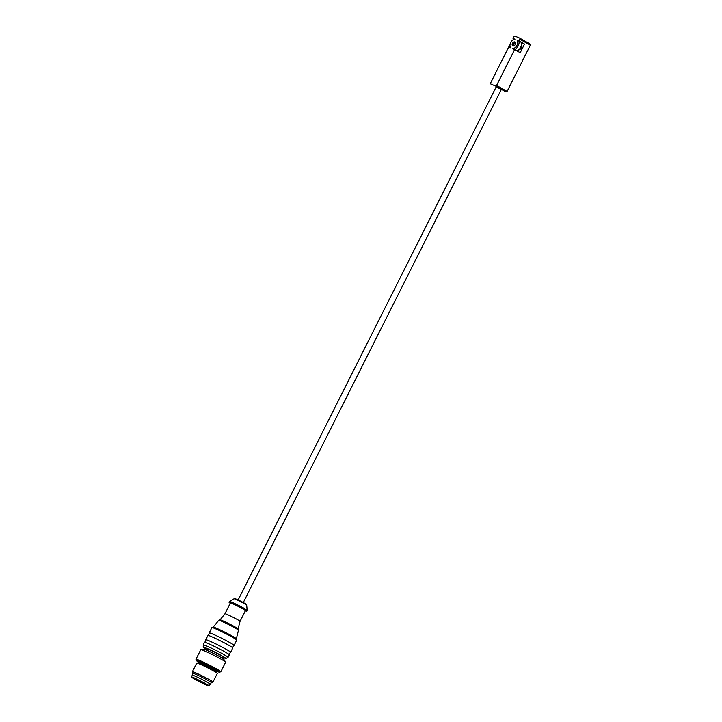 <?xml version="1.0" encoding="UTF-8"?>
<svg xmlns="http://www.w3.org/2000/svg" width="722" height="722" viewBox="0 0 722 722"><rect width="100%" height="100%" fill="white"/><g stroke="black" fill="none" stroke-linecap="round" stroke-linejoin="round"><path stroke-width="1.08" d="M518.703 49.89A2.969 1.995 -60.3 0 0 521.131 48.121A2.969 1.995 -60.3 0 0 521.428 45.125M521.455 42.815L524.524 44.114L520.219 52.67L512.737 48.672A5.081 3.411 119.7 0 0 516.988 45.296A5.081 3.411 119.7 0 0 517.033 40.116L518.965 40.937L519.822 39.232L530.327 45.224L507.097 91.423L496.592 85.431A0.957 0.641 119.7 0 1 495.563 86.026L490.807 84.014A0.957 0.641 119.7 0 1 490.644 82.904L508.721 46.966L510.644 47.787A5.081 3.411 119.7 0 1 510.084 44.322A5.081 3.411 119.7 0 1 512.25 40.531A5.081 3.411 119.7 0 1 514.948 39.232L513.017 38.41L513.883 36.705A0.957 0.641 119.7 0 1 514.903 36.1L519.659 38.122A0.957 0.641 119.7 0 1 519.822 39.232M514.66 49.493L496.592 85.431M512.476 43.374A2.202 1.48 119.7 0 1 514.93 42.038A2.202 1.48 119.7 0 1 515.129 44.692A2.202 1.48 119.7 0 1 512.746 45.874A2.202 1.48 119.7 0 1 512.476 43.374M512.25 40.531L512.566 40.242A6.047 4.052 -60.3 0 1 514.335 39.06L514.948 39.232M514.235 39.105L513.017 38.41M518.965 40.937L524.524 44.114M517.033 40.116L521.356 42.408A6.047 4.052 -60.3 0 1 517.16 50.919M519.75 38.167L529.641 43.816L530.327 45.224M238.152 599.928L496.176 86.902L501.321 89.492L243.296 602.518M495.563 86.026L505.454 91.676L507.097 91.423M514.687 49.511A6.047 4.052 -60.3 0 0 518.883 41.001M518.811 49.8A2.879 1.931 -60.3 0 0 521.076 48.085A2.879 1.931 -60.3 0 0 521.401 45.26M510.048 44.52A6.047 4.052 -60.3 0 0 509.994 44.737A6.047 4.052 -60.3 0 0 510.003 47.517M514.299 45.63A1.444 0.975 119.7 0 1 513.387 44.412A1.444 0.975 119.7 0 1 514.001 43.329A1.444 0.975 119.7 0 1 515.517 43.501M515.445 42.715A1.922 1.291 -60.3 0 0 514.163 43.194A1.922 1.291 -60.3 0 0 514.082 43.266M513.369 44.511A1.922 1.291 -60.3 0 0 513.342 44.62A1.922 1.291 -60.3 0 0 513.595 45.964M206.42 684.077A9.801 0.569 26.7 0 1 209.109 685.9A9.801 0.569 26.7 0 1 200.093 682.001A9.801 0.569 26.7 0 1 191.592 677.092A9.801 0.569 26.7 0 1 197.016 679.231A9.801 0.569 26.7 0 1 206.42 684.077M191.592 677.092L192.341 675.214A9.973 0.578 26.7 0 1 197.864 677.398A9.973 0.578 26.7 0 1 207.431 682.326A9.973 0.578 26.7 0 1 210.165 684.185L209.109 685.9M194.353 678.833L195.066 679.249A8.538 0.496 26.7 0 1 194.353 678.833A8.538 0.496 26.7 0 1 195.283 678.545A8.538 0.496 26.7 0 1 205.743 683.806A8.538 0.496 26.7 0 1 206.059 684.718A8.538 0.496 26.7 0 1 195.066 679.249L206.059 684.718M206.799 684.438A7.96 0.46 26.7 0 1 195.635 678.969A7.96 0.46 26.7 0 1 194.146 678.075M192.945 673.409A10.261 0.596 26.7 0 1 192.945 673.373A10.261 0.596 26.7 0 1 202.386 677.453A10.261 0.596 26.7 0 1 211.284 682.597A10.261 0.596 26.7 0 1 211.257 682.624L212.927 682.073A11.507 0.668 26.7 0 1 212.927 682.073A11.507 0.668 26.7 0 0 202.972 676.279A11.507 0.668 26.7 0 0 192.395 671.704A11.507 0.668 26.7 0 0 192.395 671.749L192.936 673.391M192.395 671.704L196.736 663.058A11.507 0.668 26.7 0 1 196.817 663.031A11.507 0.668 26.7 0 1 207.322 667.633A11.507 0.668 26.7 0 1 217.286 673.319A11.507 0.668 26.7 0 1 217.304 673.409L212.963 682.046M198.523 662.11A12.951 0.758 26.7 0 1 196.402 660.585A12.951 0.758 26.7 0 1 208.306 665.675A12.951 0.758 26.7 0 1 219.497 672.2A12.951 0.758 26.7 0 1 217.006 671.406M196.402 660.585L195.969 659.303A13.908 0.812 26.7 0 1 195.969 659.249A13.908 0.812 26.7 0 1 208.757 664.772A13.908 0.812 26.7 0 1 220.824 671.749A13.908 0.812 26.7 0 1 220.779 671.776L219.497 672.2M195.969 659.249L200.788 649.674A13.908 0.812 26.7 0 1 200.887 649.638A13.908 0.812 26.7 0 1 213.577 655.206A13.908 0.812 26.7 0 1 225.607 662.074A13.908 0.812 26.7 0 1 225.634 662.173L220.824 671.749M200.887 649.638L204.335 649.448A10.893 0.632 26.7 0 1 214.281 653.807A10.893 0.632 26.7 0 1 223.703 659.186L225.607 662.074M206.095 650.008L206.709 648.78A9.016 0.523 26.7 0 1 215.003 652.363A9.016 0.523 26.7 0 1 222.818 656.885L222.205 658.103M203.198 644.872L204.488 642.309A13.908 0.812 26.7 0 1 217.277 647.833A13.908 0.812 26.7 0 1 229.343 654.809L228.053 657.372A13.908 0.812 26.7 0 0 215.986 650.396A13.908 0.812 26.7 0 0 203.198 644.872C203.812 648.32 201.285 645.522 207.25 649.629M204.822 642.291L206.041 639.872A13.619 0.794 26.7 0 1 218.567 645.278A13.619 0.794 26.7 0 1 230.381 652.11L229.163 654.529M205.969 640.017A13.908 0.812 26.7 0 1 205.779 639.737A13.908 0.812 26.7 0 1 218.576 645.269A13.908 0.812 26.7 0 1 230.634 652.237A13.908 0.812 26.7 0 1 230.3 652.255M205.779 639.737L207.936 635.459A13.908 0.812 26.7 0 1 220.724 640.992A13.908 0.812 26.7 0 1 232.782 647.959L230.634 652.237M208.261 635.441L209.479 633.023A13.619 0.794 26.7 0 1 222.006 638.438A13.619 0.794 26.7 0 1 233.82 645.269L232.601 647.688M209.407 633.167A13.908 0.812 26.7 0 1 209.227 632.896A13.908 0.812 26.7 0 1 222.015 638.419A13.908 0.812 26.7 0 1 234.072 645.396A13.908 0.812 26.7 0 1 233.748 645.414M209.227 632.896L211.889 627.589A13.908 0.812 26.7 0 1 211.934 627.562A13.908 0.812 26.7 0 1 224.686 633.122A13.908 0.812 26.7 0 1 236.744 640.035A13.908 0.812 26.7 0 1 236.744 640.089L234.072 645.396M213.189 627.156A12.951 0.758 26.7 0 1 213.216 627.138A12.951 0.758 26.7 0 1 225.083 632.31A12.951 0.758 26.7 0 1 236.32 638.753A12.951 0.758 26.7 0 1 236.32 638.799L238.486 630.243A11.038 0.641 26.7 0 0 238.477 630.207A11.038 0.641 26.7 0 0 228.91 624.72A11.038 0.641 26.7 0 0 218.793 620.306A11.038 0.641 26.7 0 0 218.766 620.324L213.198 627.147L211.934 627.562M220.048 619.9A10.081 0.587 26.7 0 1 220.075 619.882A10.081 0.587 26.7 0 1 229.316 623.907A10.081 0.587 26.7 0 1 238.052 628.925A10.081 0.587 26.7 0 1 238.052 628.961M240.047 621.362L245.453 610.604A8.438 0.487 26.7 0 0 238.134 606.372A8.438 0.487 26.7 0 0 230.372 603.023L224.966 613.772A8.438 0.487 26.7 0 1 224.966 613.772A8.438 0.487 26.7 0 1 232.719 617.129A8.438 0.487 26.7 0 1 240.047 621.353A8.438 0.487 26.7 0 1 240.047 621.362L238.061 628.943M230.237 603.285A9.882 0.578 26.7 0 1 229.082 602.374A9.882 0.578 26.7 0 1 238.17 606.299A9.882 0.578 26.7 0 1 246.734 611.254A9.882 0.578 26.7 0 1 245.318 610.875M229.082 602.374L229.515 601.516A9.882 0.578 26.7 0 1 229.533 601.507A9.882 0.578 26.7 0 1 238.603 605.442A9.882 0.578 26.7 0 1 247.177 610.379A9.882 0.578 26.7 0 1 247.168 610.397L246.734 611.254M229.533 601.507L234.154 598.718L240.579 601.516L246.653 605.009L247.177 610.379M192.287 675.35A10.261 0.596 26.7 0 1 192.088 675.088A10.261 0.596 26.7 0 1 201.519 679.167A10.261 0.596 26.7 0 1 210.427 684.312A10.261 0.596 26.7 0 1 210.093 684.303M196.817 663.031L197.837 662.967A10.622 0.623 26.7 0 1 207.53 667.227A10.622 0.623 26.7 0 1 216.717 672.471L217.286 673.319M197.837 662.967L198.243 662.688A10.334 0.605 26.7 0 1 207.746 666.794A10.334 0.605 26.7 0 1 216.708 671.974L217.367 671.225L216.194 670.846M198.243 662.688L198.478 662.218A10.334 0.605 26.7 0 1 207.981 666.325A10.334 0.605 26.7 0 1 216.943 671.505M198.478 662.218L198.451 661.713L199.452 662.426A10.911 0.632 26.7 0 1 201.898 662.751A10.911 0.632 26.7 0 1 214.479 669.086A10.911 0.632 26.7 0 1 216.212 670.855M206.501 649.195A11.994 0.695 26.7 0 1 207.584 648.654A11.994 0.695 26.7 0 1 222.403 656.108A11.994 0.695 26.7 0 1 222.611 657.3L226.013 658.455L228.053 657.372M235.571 599.17L245.444 604.143M529.641 43.816L519.705 38.14M216.717 672.471L216.708 671.974M236.32 638.753L236.744 640.035M224.966 613.772L220.057 619.891L218.793 620.306M238.052 628.925L238.477 630.207M234.154 598.718C235.923 599.07 231.888 597.22 238.892 600.28C249.803 605.92 245.417 603.908 246.653 605.009M192.945 673.373L192.088 675.088M211.284 682.597L210.427 684.312M193.451 677.489L197.142 679.393C203.64 682.362 209.506 686.071 207.728 685.088L207.683 684.646"/></g></svg>
